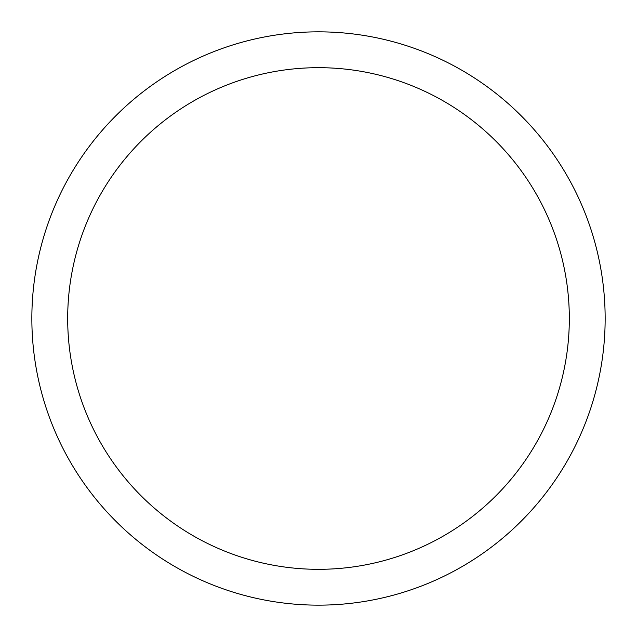 <?xml version="1.0" encoding="UTF-8"?>
<svg xmlns="http://www.w3.org/2000/svg" width="637" height="637" viewBox="0 0 637 637"><rect width="100%" height="100%" fill="white"/><g stroke="black" fill="none" stroke-linecap="round" stroke-linejoin="round"><path stroke-width="0.96" d="M31.85 318.5A286.65 286.65 0 0 1 589.09 223.89A286.65 286.65 0 0 1 457.071 569.43A286.65 286.65 0 0 1 31.85 318.5M67.681 318.5A250.819 250.819 0 0 1 443.909 101.283A250.819 250.819 0 0 1 443.909 535.717A250.819 250.819 0 0 1 67.681 318.5"/></g></svg>
